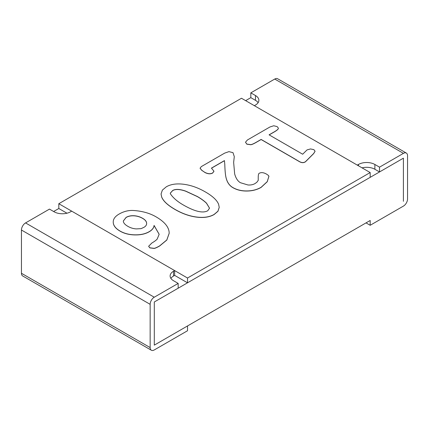 <?xml version="1.0" encoding="UTF-8"?>
<svg xmlns="http://www.w3.org/2000/svg" width="429" height="429" viewBox="0 0 429 429"><rect width="100%" height="100%" fill="white"/><g stroke="black" fill="none" stroke-linecap="round" stroke-linejoin="round"><path stroke-width="0.64" d="M151.351 350.236L22.651 275.933A5.813 3.357 120 0 1 21.45 273.273L150.15 347.576A5.813 3.357 120 0 0 151.351 350.236A5.813 3.357 120 0 0 154.258 349.951L187.516 330.748L187.516 325.954L154.301 345.131L370.184 220.49L370.184 225.284L403.442 206.086A5.813 3.357 -60 0 0 407.55 198.97L407.55 155.727A5.813 3.357 -60 0 0 406.349 153.067A5.813 3.357 -60 0 0 403.442 153.357L379.526 167.16L379.526 171.954L403.399 158.172L403.399 201.319L403.399 158.172L154.301 301.989L154.301 345.131L154.301 301.989L178.174 288.202L178.174 283.413L173.525 280.727A11.626 6.714 180 0 1 170.12 275.981A11.626 6.714 180 0 1 173.525 271.235L174.646 270.586L174.646 275.38L173.525 276.029A11.626 6.714 180 0 0 170.887 278.378M53.625 211.502L58.816 208.51L58.816 203.716L241.484 98.252L370.184 172.555L187.516 278.019L58.816 203.716M245.635 100.649L250.826 97.651L250.826 92.857L255.475 95.538A11.626 6.714 180 0 1 258.88 100.284A11.626 6.714 180 0 1 255.475 105.035L254.354 105.679L357.314 165.122L358.435 164.479L358.435 165.771M379.526 167.16L374.876 164.479A11.626 6.714 0 0 0 358.435 164.479M403.442 153.357L274.742 79.049L250.826 92.857M374.876 164.479L374.876 169.267L379.526 171.954M374.876 169.267A11.626 6.714 0 0 0 362.044 167.857M274.742 79.049A5.813 3.357 -60 0 1 277.649 78.764L406.349 153.067M255.475 95.538L255.475 100.332L250.826 97.651M255.475 100.332A11.626 6.714 180 0 1 258.113 102.681M370.184 225.284L366.034 222.887M21.45 273.273L21.45 230.03A5.813 3.357 120 0 1 25.558 222.914L49.474 209.105L54.124 211.792A11.626 6.714 0 0 0 70.565 211.792L71.686 211.143L174.646 270.586M25.558 222.914L154.258 297.217L178.174 283.413M154.258 297.217A5.813 3.357 120 0 0 150.15 304.338L150.15 347.576M187.516 278.019L187.516 282.813L370.184 177.349L370.184 172.555M187.516 282.813L174.646 275.38M66.956 213.208L58.816 208.51M245.522 142.171L247.415 139.983L269.932 126.984L273.745 125.761L277.129 126.598L278.4 128.148L278.255 128.711C277.869 129.488 276.549 130.529 274.292 131.832L269.085 134.835L302.665 154.22L307.046 149.909L310.51 148.943L313.899 149.662L315.079 151.255L313.674 153.502L305.48 161.685C303.684 162.897 301.657 162.848 299.399 161.54L261.116 139.436L256.156 142.299C253.732 143.699 251.946 144.482 250.804 144.643L246.841 144.085L245.522 142.251M315.079 151.298L313.674 153.598L305.48 161.781C303.684 162.988 301.657 162.94 299.399 161.636L261.116 139.532L256.156 142.396C253.732 143.795 251.946 144.578 250.804 144.739L246.841 144.182L245.522 142.267M278.394 128.191L278.255 128.807C277.869 129.579 276.549 130.62 274.292 131.928L269.171 134.883M213.964 171.278L212.687 173.016C210.65 174.195 208.108 174.051 205.067 172.581L201.678 170.184L200.07 168.173L201.383 166.559L224.646 153.132L228.93 151.635L232.99 152.654L234.288 156.606L233.639 162.377L234.658 173.895C235.853 178.249 237.773 181.188 240.417 182.711L247.989 184.985C250.729 185.167 253.083 184.684 255.062 183.548L256.853 182.25L258.226 180.394L258.226 177.118C258.274 174.919 258.574 173.665 259.121 173.348C261.148 172.179 263.653 172.458 266.645 174.185L268.538 175.536L268.913 176.56M205.067 172.581L204.746 172.211M268.913 176.367L267.24 181.73L261.116 187.398C257.014 189.763 252.29 190.975 246.943 191.034C241.575 191.103 236.867 189.967 232.818 187.623C229.215 185.542 226.898 181.971 225.868 176.909C225.322 174.254 224.962 170.125 224.796 164.527L224.447 160.607L211.443 168.114L213.964 171.23L212.687 172.919C210.65 174.099 208.108 173.954 205.067 172.485M224.447 160.703L211.518 168.168M224.796 164.527L224.447 160.607M268.913 176.271L267.24 181.633L261.116 187.301C257.014 189.666 252.29 190.878 246.943 190.937C241.575 191.007 236.867 189.87 232.818 187.532C229.215 185.451 226.898 181.88 225.868 176.818C225.322 174.158 224.962 170.034 224.796 164.43M234.288 156.655L233.644 162.441M204.52 172.179L201.678 170.281L200.07 168.222M166.307 186.808C170.822 184.202 176.651 183.36 183.794 184.277C190.953 185.21 198.128 187.752 205.314 191.902C212.607 196.112 217.042 200.252 218.618 204.327L219.224 207.336L217.953 211.181L214.135 214.425C209.55 217.069 203.7 217.937 196.573 217.026C189.452 216.114 182.266 213.572 175.027 209.39C167.734 205.18 163.288 201.04 161.674 196.965L161.057 193.988L162.371 190.122L166.307 186.808M219.224 207.384L217.953 211.277L214.135 214.521C209.55 217.165 203.7 218.034 196.573 217.122C189.452 216.211 182.266 213.663 175.027 209.486C167.734 205.276 163.288 201.137 161.674 197.061L161.057 194.037M207.781 210.725L209.529 208.167L206.537 203.19C204.231 200.938 201.163 198.707 197.345 196.503L185.736 191.125C179.842 189.082 175.499 188.867 172.71 190.476L170.254 193.173L170.565 194.074C173.289 198.005 177.434 201.576 182.995 204.789C194.691 211.535 202.949 213.519 207.781 210.725M209.529 208.215L206.537 203.287C204.231 201.035 201.163 198.804 197.345 196.6L185.736 191.221C179.842 189.178 175.499 188.964 172.71 190.573L170.254 193.222M159.159 234.325L154.075 225.52C153.829 227.944 152.193 230.03 149.169 231.778C145.334 233.993 140.578 235.044 134.899 234.926C129.199 234.819 124.271 233.564 120.099 231.156C115.733 228.636 113.449 225.767 113.251 222.544L113.251 222.447C113.036 219.235 114.977 216.447 119.08 214.076C123.831 211.336 128.743 210.146 133.827 210.51C142.396 211.127 149.759 213.208 155.92 216.768C164.023 221.444 168.415 226.453 169.096 231.794L169.192 233.237L166.811 239.961L159.658 245.876C157.164 247.313 155.341 248.139 154.177 248.348L149.818 247.79L148.643 246.262L151.834 243.029C154.376 241.559 156.161 240.24 157.191 239.071L159.159 234.277L154.075 225.423C153.829 227.853 152.193 229.933 149.169 231.681C145.334 233.896 140.578 234.947 134.899 234.829C129.199 234.727 124.271 233.467 120.099 231.065C115.733 228.539 113.449 225.67 113.251 222.447L113.235 222.018M113.251 222.544L113.235 222.066M169.192 233.285L166.811 240.058L159.658 245.973C157.164 247.41 155.341 248.235 154.177 248.445L149.818 247.882L148.643 246.31M136.342 228.904L141.077 228.646L143.94 227.338C145.914 226.196 146.804 224.753 146.605 223.01C146.407 221.284 145.082 219.718 142.643 218.307C140.004 216.779 137.141 215.921 134.052 215.733C130.979 215.551 128.319 216.103 126.078 217.401L123.321 220.994L123.391 221.627C123.718 223.241 125.209 224.807 127.847 226.33C130.539 227.885 133.371 228.743 136.342 228.904M146.632 223.53L146.605 223.107C146.407 221.38 145.082 219.809 142.643 218.404C140.004 216.876 137.141 216.018 134.052 215.83C130.979 215.648 128.319 216.2 126.078 217.498L123.321 221.042M146.632 223.482L146.605 223.107M21.45 230.03L150.15 304.338M173.525 271.235L173.525 276.029"/></g></svg>
